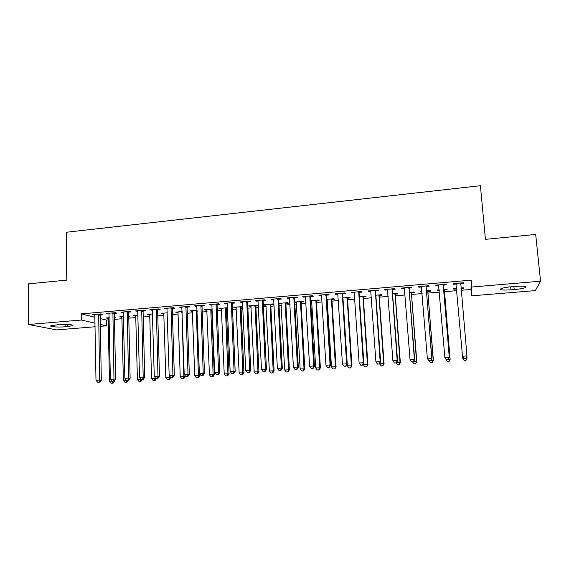<?xml version="1.0" encoding="UTF-8"?>
<svg xmlns="http://www.w3.org/2000/svg" width="569" height="569" viewBox="0 0 569 569"><rect width="100%" height="100%" fill="white"/><g stroke="black" fill="none" stroke-linecap="round" stroke-linejoin="round"><path stroke-width="0.85" d="M100.279 318.562L106.346 320.055L108.345 319.892M114.49 319.373L122.086 318.732M128.786 318.171L135.948 317.573M143.217 316.961L149.924 316.4M157.769 315.745L164.021 315.219M172.457 314.508L178.239 314.024M187.272 313.27L192.578 312.822M202.223 312.011L207.045 311.606M211.839 311.207L212.322 311.165M217.308 310.745L221.633 310.382M226.405 309.984L227.579 309.885M232.536 309.472L236.355 309.152M241.092 308.754L242.977 308.59M247.899 308.178L251.206 307.9M255.908 307.509L258.518 307.288M263.397 306.883L266.185 306.648M270.851 306.257L274.201 305.973M279.045 305.567L281.299 305.375M285.93 304.991L290.026 304.643M294.834 304.244L296.549 304.102M301.143 303.711L306.001 303.305M310.766 302.907L311.933 302.808M316.492 302.423L322.125 301.954M326.855 301.556L327.459 301.506M331.976 301.129L338.406 300.588M347.602 299.813L354.836 299.209M363.371 298.49L371.422 297.815M379.281 297.16L388.172 296.413M395.341 295.809L405.078 294.991M411.543 294.45L422.141 293.561M427.895 293.078L439.382 292.117M444.396 291.691L456.779 290.652M461.16 290.29L471.032 289.457L471.609 295.837L471.786 287.025L540.55 281.207L535.329 290.603L471.609 295.837M106.346 320.055L106.446 325.824L100.407 326.322M95.158 326.748L56.637 329.913L28.557 324.501L81.339 320.034L95.108 323.206M28.557 324.501L28.45 283.853L66.751 280.126L66.26 232.252L480.407 185.714L485.442 239.343L535.685 234.449L540.55 281.207M128.758 316.627L129.44 316.57L128.75 316.378M122.043 317.196L119.632 316.855L123.565 316.52M114.554 313.327L116.858 313.128L115.223 312.68L106.666 313.419L109.156 313.789M149.867 314.842L147.414 314.501L152.599 314.067M143.253 310.866L145.6 310.667L144.078 310.205L135.372 310.951L137.904 311.328M178.168 312.459L175.672 312.118L182.151 311.57M172.464 308.362L174.847 308.156L173.453 307.68L164.59 308.441L167.172 308.818M206.967 310.027L204.42 309.685L212.237 309.024M202.194 305.809L204.627 305.603L203.361 305.105L194.335 305.887L196.966 306.257M242.892 306.613L233.674 307.21L236.27 307.552M242.906 306.997L241.213 307.139M232.465 303.213L234.94 303.007L233.816 302.495L224.62 303.284L227.308 303.661M270.965 304.628L273.397 304.422L272.48 303.931L263.447 304.692L264.407 305.183L266.086 305.041M263.298 300.574L265.815 300.354L264.827 299.827L255.46 300.631L256.491 301.157L258.205 301.008M301.25 302.075L303.725 301.862L302.943 301.357L294.714 302.054M296.442 302.48L294.742 302.623M294.692 297.879L297.26 297.658L296.413 297.11L286.876 297.928L287.765 298.476L289.671 298.312M332.083 299.472L334.6 299.258L333.96 298.732L326.72 299.344M327.339 299.87L326.755 299.92M326.67 295.14L329.287 294.913L328.59 294.344L318.875 295.183L319.614 295.745L321.727 295.56M363.463 296.826L366.031 296.605L365.533 296.065L359.324 296.591M359.252 292.345L361.92 292.117L361.379 291.527L351.478 292.381L352.062 292.957L354.387 292.758M395.427 294.123L398.037 293.903L397.688 293.348L392.553 293.782M392.461 289.493L395.171 289.265L394.801 288.654L384.708 289.521L385.128 290.126L387.674 289.906M427.973 291.378L430.633 291.157L430.441 290.574L426.423 290.915M422.013 291.883L420.79 291.982L420.555 291.413L421.963 291.292M426.295 286.591L429.062 286.356L428.855 285.73L418.571 286.612L418.827 287.231L421.586 286.996M463.785 287.758L463.835 288.355L463.813 287.758L460.954 287.999M463.835 288.355L461.125 288.583M456.509 288.974L453.813 289.201L453.735 288.604L456.58 288.369M463.557 282.75L463.614 283.39L463.586 282.743L453.095 283.647L453.18 284.287L455.989 284.045M463.614 283.39L460.79 283.632M471.032 289.457L471.16 280.161L81.26 313.882L95.016 317.267M443.457 285.119L446.252 284.884L446.139 284.244L435.747 285.14L435.918 285.766L438.699 285.531M444.474 289.991L447.156 289.763L447.049 289.173L443.6 289.465M439.24 290.432L437.227 290.603L437.07 290.019L439.19 289.834M409.296 288.049L412.034 287.814L411.75 287.203L401.558 288.078L401.899 288.689L404.559 288.462M411.622 292.758L414.26 292.537L413.99 291.968L409.41 292.352M404.95 293.32L404.196 292.793L404.9 292.736M375.775 290.93L378.47 290.695L378.008 290.098L368.015 290.958L368.52 291.548L370.952 291.342M379.374 295.482L381.963 295.261L381.536 294.714L375.86 295.19M342.887 293.746L345.525 293.519L344.914 292.943L335.098 293.789L335.767 294.358L337.979 294.166M347.702 298.156L350.241 297.936L349.672 297.402L342.943 297.971M310.61 296.513L313.199 296.293L312.431 295.738L302.8 296.563L303.618 297.118L305.624 296.94M316.599 300.781L319.095 300.567L318.384 300.048L310.638 300.702M311.819 301.179L310.674 301.278M278.924 299.23L281.463 299.017L280.545 298.476L271.093 299.287L272.06 299.82L273.86 299.664M286.043 303.355L288.497 303.149L287.644 302.651L278.931 303.384M281.2 303.761L278.945 303.647M247.814 301.897L250.31 301.684L249.25 301.165L239.969 301.961L241.071 302.48L242.686 302.338M256.022 305.887L258.433 305.681L257.451 305.204L248.497 305.958L251.114 306.3M217.266 304.522L219.712 304.308L218.517 303.803L209.406 304.586L212.066 304.963M227.515 308.291L226.526 308.377M221.554 308.796L218.987 308.455L227.493 307.737M187.265 307.089L189.669 306.883L188.339 306.399L179.391 307.168L182.002 307.545M192.507 311.25L189.989 310.902L197.13 310.304M157.791 309.621L160.159 309.415L158.701 308.946L149.91 309.7L152.478 310.077M163.957 313.654L161.482 313.313L167.307 312.822M128.843 312.104L131.169 311.904L129.59 311.449L120.955 312.189L123.466 312.566M135.891 316.023L133.466 315.681L138.018 315.297M100.393 314.543L102.676 314.344L100.983 313.903L92.498 314.636L94.966 315.006M114.454 317.829L115.713 317.73L114.447 317.402M108.302 318.348L105.919 318.014L109.241 317.73M65.172 326.784C58.23 327.417 48.685 326.72 50.954 325.724L58.28 324.664C65.392 324.024 74.831 324.75 72.519 325.731L65.172 326.784L65.15 324.422M100.372 324.422L106.446 325.824M81.26 313.882L81.339 320.034M471.16 280.161L471.786 287.025M515.358 286.399C523.615 285.88 527.008 286.243 525.536 287.494C523.452 288.383 519.668 289.073 514.177 289.571L511.04 289.834C502.875 290.354 499.497 289.984 500.912 288.732C502.918 287.864 506.659 287.174 512.143 286.669L515.358 286.399M453.123 283.647L453.18 284.287M453.763 288.604L453.813 289.201M435.868 285.126L435.918 285.766M437.177 290.005L437.227 290.603M418.777 286.598L418.827 287.231M420.747 291.399L420.79 291.982M401.849 288.049L401.899 288.689M404.467 292.772L404.509 293.362M385.085 289.493L385.128 290.126M368.477 290.915L368.52 291.548M352.026 292.331L352.062 292.957M335.724 293.732L335.767 294.358M319.579 295.119L319.614 295.745M303.583 296.499L303.618 297.118M287.729 297.857L287.765 298.476M272.025 299.209L272.06 299.82M279.393 303.348L279.422 303.917M256.463 300.546L256.491 301.157M264.379 304.614L264.407 305.183M241.043 301.869L241.071 302.48M249.492 305.873L249.521 306.435M225.765 303.185L225.786 303.789M234.741 307.118L234.762 307.68M210.622 304.486L210.644 305.091M220.111 308.355L220.132 308.917M195.615 305.773L195.636 306.378M205.615 309.586L205.629 310.141M180.743 307.054L180.764 307.651M191.234 310.802L191.255 311.35M165.999 308.32L166.02 308.917M176.987 312.004L177.002 312.552M151.39 309.572L151.404 310.169M162.855 313.199L162.869 313.747M136.909 310.816L136.923 311.407M148.843 314.38L148.858 314.927M122.555 312.054L122.57 312.644M134.953 315.56L134.967 316.101M108.323 313.277L108.338 313.86M121.176 316.72L121.19 317.267M94.219 314.486L94.226 315.07M107.52 317.879L107.527 318.42M464.048 358.584L465.812 358.363L464.048 358.584L462.54 356.514L455.918 283.405M464.041 358.477L462.505 356.237L466.943 355.945L465.819 358.47M460.748 282.992L466.943 355.945L465.812 358.363M456.26 284.706L455.662 283.426M461.004 282.964L460.634 284.329M461.032 288.874L461.324 287.964M456.21 288.398L456.658 289.258M462.625 356.628L462.775 358.363L463.842 358.299M465.975 358.157L467.042 358.086L466.886 356.358M464.261 360.618L462.775 358.363L464.261 360.618L465.954 360.405L464.254 360.518M465.954 360.405L467.042 358.086L465.961 360.504M446.437 359.729L448.194 359.615L446.437 359.729L444.851 357.396L438.543 284.898M446.388 359.622L444.851 357.396L449.346 357.375L443.308 286.008L443.671 284.457M443.329 284.486L449.247 357.104L448.144 359.508M438.848 285.823L438.379 284.913M448.194 359.615L449.346 357.375M426.074 285.965L431.722 358.257L427.369 358.541L421.337 286.378M426.508 285.93L426.145 287.473L431.914 358.52L430.655 360.646L428.912 360.76L430.655 360.646M421.615 287.053L421.266 286.385M430.733 360.746L431.914 358.52M427.369 358.541L428.912 360.76M448.351 359.302L450.143 359.444L444.325 290.837L444.666 289.372M445.769 358.776L446.231 359.437M448.991 361.5L447.305 361.607L449.033 361.592L450.043 359.195L444.353 289.401M447.348 361.699L445.94 359.715L447.305 361.607M450.143 359.444L449.033 361.592M430.897 360.433L433.393 360.526L427.824 292.231L428.173 290.766M432.184 362.581L430.513 362.688L432.262 362.673L433.215 360.284L427.774 290.802M430.513 362.688L429.232 360.846M433.393 360.526L432.262 362.673M408.99 287.437L414.367 359.395L410.05 359.672L404.303 287.843M409.509 287.395L409.139 288.931L414.645 359.644L414.367 359.395L413.329 361.77L411.607 361.884L413.329 361.77M413.443 361.87L414.645 359.644M410.05 359.672L411.607 361.884M392.069 288.888L397.176 360.518L392.909 360.796L387.425 289.287M392.667 288.839L392.304 290.368L397.546 360.767L397.176 360.518L396.173 362.88L394.466 362.994L396.173 362.88M396.323 362.979L397.546 360.767M392.909 360.796L394.466 362.994M413.613 361.557L416.793 361.607L411.472 293.604L411.821 292.153M415.541 363.648L413.883 363.755L415.647 363.74L416.536 361.372L411.344 292.189M413.883 363.755L412.589 361.92M416.793 361.607L415.647 363.74M396.493 362.673L400.356 362.673L395.277 294.97L395.619 293.519M399.047 364.715L397.404 364.814L399.182 364.8L400.014 362.439L395.064 293.568M397.404 364.814L396.109 362.994M400.356 362.673L399.182 364.8M375.305 290.332L380.156 361.635L375.924 361.912L370.704 290.723M375.988 290.275L375.618 291.797L380.611 361.877L380.156 361.635L379.182 363.989L377.489 364.096L379.182 363.989M379.367 364.075L380.611 361.877M375.924 361.912L377.489 364.096M379.573 363.705L384.061 363.726L379.224 296.321L379.566 294.877M382.702 365.76L381.081 365.867L382.873 365.846L383.648 363.506L378.94 294.927M381.081 365.867L379.58 363.769M384.061 363.726L382.873 365.846M358.705 291.755L363.299 362.738L359.11 363.015L354.146 292.153M359.466 291.691L359.096 293.213L363.833 362.972L363.299 362.738L362.353 365.078L360.675 365.184L362.353 365.078M362.567 365.17L363.833 362.972M359.11 363.015L360.675 365.184M363.335 363.84L363.399 364.821L367.923 364.772L363.314 297.658L363.662 296.221M366.514 366.806L364.9 366.905L366.713 366.884L367.432 364.558L362.958 296.278M364.9 366.905L363.399 364.821M367.923 364.772L366.713 366.884M342.261 293.17L346.599 363.833L342.453 364.103L337.744 293.561M343.1 293.099L342.73 294.607L347.218 364.06L346.599 363.833L345.682 366.159L344.025 366.265L345.682 366.159M345.931 366.244L347.218 364.06M342.453 364.103L344.025 366.265M342.979 298.476L347.367 365.86L351.927 365.81L347.552 298.981L347.901 297.551M350.468 367.837L348.875 367.937L350.703 367.915L351.358 365.604L347.118 297.623M348.875 367.937L347.367 365.86M351.927 365.81L350.703 367.915M325.966 294.571L330.063 364.914L325.952 365.184L321.492 294.955M326.883 294.493L326.514 295.994L330.76 365.142L330.063 364.914L329.174 367.233L327.531 367.339L329.174 367.233M329.451 367.318L330.76 365.142M325.952 365.184L327.531 367.339M327.118 299.308L331.478 366.891L336.08 366.841L331.926 300.297L332.275 298.874M334.572 368.861L332.993 368.961L334.835 368.94L335.44 366.635L331.428 298.945M332.993 368.961L331.478 366.891M336.08 366.841L334.835 368.94M309.828 295.958L313.683 365.988L309.607 366.258L305.389 296.342M310.816 295.873L310.446 297.367L314.458 366.208L313.683 365.988L312.822 368.292L311.193 368.399L312.822 368.292M313.128 368.371L314.458 366.208M309.607 366.258L311.193 368.399M311.599 300.624L315.738 367.915L320.375 367.859L316.442 301.598L316.791 300.183M318.825 369.871L317.253 369.971L319.109 369.95L319.664 367.659L315.873 300.261M317.253 369.971L315.738 367.915M320.375 367.859L319.109 369.95M293.832 297.331L297.452 367.055L293.419 367.318L289.443 297.708M294.906 297.238L294.529 298.732L298.305 367.261L297.452 367.055L296.62 369.345L295.005 369.445L296.62 369.345M296.961 369.423L298.305 367.261M293.419 367.318L295.005 369.445M296.221 301.926L300.14 368.925L304.813 368.868L301.093 302.893L301.449 301.485M303.213 370.874L301.662 370.974L303.533 370.952L304.024 368.676L300.46 301.563M301.662 370.974L300.14 368.925M304.813 368.868L303.533 370.952M277.992 298.697L281.378 368.107L277.38 368.371L273.639 299.066M279.13 298.597L278.76 300.076L282.302 368.314L281.378 368.107L280.567 370.383L278.974 370.49L280.567 370.383M280.944 370.462L282.302 368.314M277.38 368.371L278.974 370.49M280.986 303.213L284.685 369.935L289.386 369.871L285.887 304.173L286.235 302.765M287.743 371.87L286.207 371.97L288.092 371.941L287.743 371.87L288.533 369.679L285.183 302.857M286.207 371.97L284.685 369.935M289.386 369.871L288.092 371.941M262.295 300.041L265.453 369.153L261.491 369.409L257.985 300.411M263.504 299.941L263.134 301.414L266.448 369.352L265.453 369.153L264.67 371.415L263.084 371.521L264.67 371.415M265.069 371.493L266.448 369.352M261.491 369.409L263.084 371.521M265.879 304.486L269.365 370.924L274.102 370.86L270.808 305.439L271.164 304.045M272.416 372.859L270.887 372.958L272.786 372.923L272.416 372.859L273.177 370.682L270.04 304.138M270.887 372.958L269.365 370.924M274.102 370.86L272.786 372.923M246.74 301.378L249.67 370.184L245.751 370.44L242.465 301.748M248.02 301.271L247.643 302.736L250.744 370.376L249.67 370.184L248.916 372.439L247.351 372.539L248.916 372.439M249.343 372.51L250.744 370.376M245.751 370.44L247.351 372.539M250.908 305.752L254.179 371.913L258.952 371.841L255.865 306.698L256.221 305.304M257.224 373.833L255.709 373.933L257.622 373.904L257.224 373.833L257.963 371.671L255.033 305.404M255.709 373.933L254.179 371.913M258.952 371.841L257.622 373.904M231.327 302.708L234.037 371.208L230.153 371.465L227.095 303.071M232.678 302.587L232.301 304.052L235.182 371.393L234.037 371.208L233.304 373.449L231.754 373.556L233.304 373.449M233.767 373.52L235.182 371.393M230.153 371.465L231.754 373.556M236.064 307.011L239.129 372.887L243.937 372.816L241.05 307.943L241.405 306.556M242.159 374.8L240.666 374.9L242.586 374.864L242.159 374.8L242.878 372.645L240.154 306.663M240.666 374.9L239.129 372.887M243.937 372.816L242.586 374.864M216.056 304.017L218.553 372.226L214.698 372.475L211.86 304.379M217.472 303.896L217.095 305.354L219.762 372.403L218.553 372.226L217.842 374.452L216.305 374.558L217.842 374.452M218.332 374.523L219.762 372.403M214.698 372.475L216.305 374.558M221.355 308.256L224.214 373.861L229.051 373.783L226.37 309.18L226.725 307.801M227.237 375.76L225.751 375.86L227.685 375.825L227.237 375.76L227.927 373.62L225.409 307.907M225.751 375.86L224.214 373.861M229.051 373.783L227.685 375.825M200.921 305.318L203.204 373.228L199.385 373.484L196.767 305.674M202.408 305.19L202.031 306.641L204.484 373.406L203.204 373.228L202.521 375.448L200.999 375.547L202.521 375.448M203.033 375.519L204.484 373.406M199.385 373.484L200.999 375.547M206.775 309.486L209.428 374.822L214.3 374.743L211.81 310.404L212.166 309.031M212.443 376.714L210.971 376.806L212.92 376.778L212.443 376.714L213.112 374.58L210.786 309.145M210.971 376.806L209.428 374.822M214.3 374.743L212.92 376.778M185.921 306.606L187.998 374.231L184.214 374.473L181.803 306.961M187.471 306.471L187.094 307.921L189.342 374.395L187.998 374.231L187.336 376.436L185.828 376.536L187.336 376.436M187.877 376.5L189.342 374.395M184.214 374.473L185.828 376.536M192.315 310.71L194.776 375.768L199.676 375.689L199.605 373.762M197.777 377.66L196.319 377.752L198.275 377.716L197.777 377.66L198.425 375.533L196.298 310.368M196.319 377.752L194.776 375.768M199.676 375.689L198.275 377.716M171.056 307.886L172.926 375.213L169.178 375.462L166.973 308.234M172.67 307.744L172.293 309.18L174.342 375.376L172.926 375.213L172.293 377.411L170.792 377.51L172.293 377.411M172.855 377.475L174.342 375.376M169.178 375.462L170.807 377.56L169.377 379.573L167.393 379.608L169.377 379.573M177.983 311.919L180.245 376.714L185.174 376.628L185.145 375.661M183.239 378.591L181.796 378.684L183.766 378.648L183.239 378.591L183.865 376.479L181.931 311.584M181.796 378.684L180.245 376.714M185.174 376.628L183.766 378.648M156.326 309.152L157.99 376.194L154.277 376.436L152.279 309.5M158.004 309.003L157.627 310.439L159.469 376.351L157.99 376.194L157.378 378.378L155.899 378.477L157.378 378.378M157.976 378.435L159.469 376.351M154.277 376.436L155.899 378.477M163.772 313.121L165.842 377.652L169.434 377.418L169.384 375.718M168.829 379.516L169.434 377.418L170.807 377.56M167.393 379.608L165.842 377.652M141.724 310.404L143.189 377.162L139.512 377.403L137.712 310.752M143.466 310.254L143.082 311.684L144.732 377.318L143.189 377.162L142.606 379.338L141.133 379.431L142.606 379.338M143.224 379.395L144.732 377.318M139.512 377.403L141.133 379.431M149.683 314.308L151.567 378.577L155.124 378.349L155.102 377.475M153.118 380.533L155.117 380.49L153.118 380.533L151.567 378.577M154.54 380.441L155.124 378.349L155.849 378.421M156.525 378.534L155.117 380.49M127.257 311.648L128.523 378.129L124.881 378.364L123.281 311.99M129.049 311.492L128.672 312.914L130.13 378.271L128.523 378.129L127.961 380.291L126.503 380.384L127.961 380.291M128.601 380.341L130.13 378.271M124.881 378.364L126.503 380.384M135.714 315.496L137.413 379.495L140.941 379.189M138.971 381.443L140.977 381.401L138.971 381.443L137.413 379.495M140.379 381.351L141.005 379.274M142.399 379.445L140.977 381.401M112.911 312.879L113.985 379.082L110.372 379.317L108.971 313.22M114.767 312.722L114.383 314.138L115.649 379.224L113.985 379.082L113.444 381.23L112.001 381.322L113.444 381.23M114.113 381.28L115.649 379.224M110.372 379.317L112.001 381.322M121.866 316.663L123.381 380.405L126.368 380.213M124.938 382.34L126.958 382.304L124.938 382.34L123.381 380.405M126.816 380.412L126.339 382.254M128.395 380.355L126.958 382.304M98.686 314.102L99.582 380.021L95.997 380.256L94.781 314.437M100.606 313.939L100.222 315.347L101.303 380.163L99.582 380.021L99.056 382.162L97.626 382.254L99.056 382.162M99.753 382.212L101.303 380.163M95.997 380.256L97.626 382.254M114.184 381.187L114.525 380.725M108.131 317.822L109.468 381.308L111.865 381.159M111.026 383.236L113.06 383.193L111.026 383.236L109.468 381.308M112.868 381.365L112.413 383.15M114.54 381.216L113.06 383.193M514.177 289.571L513.871 286.52M511.04 289.834L510.742 286.797M67.59 326.585L67.569 324.486M460.662 283.241L460.712 283.888M456.039 283.639L456.11 284.287M456.63 289.201L456.566 288.604M461.046 288.824L461.011 288.234M443.244 284.742L443.379 285.375M443.173 285.375L443.308 286.008M438.671 285.133L438.827 285.766M425.996 286.221L426.217 286.847M425.925 286.854L426.145 287.473M444.325 290.837L444.204 290.254M444.396 290.233L444.275 289.642M427.824 292.231L427.625 291.655M427.895 291.62L427.696 291.043M408.912 287.686L409.218 288.305M408.834 288.319L409.139 288.931M391.991 289.144L392.375 289.749M391.913 289.77L392.304 290.368M411.472 293.604L411.195 293.042M411.543 292.999L411.266 292.43M395.277 294.97L394.914 294.415M395.348 294.365L394.986 293.81M375.227 290.581L375.696 291.172M375.149 291.207L375.618 291.797M379.224 296.321L378.79 295.773M379.295 295.716L378.862 295.169M358.626 292.004L359.174 292.594M358.548 292.63L359.096 293.213M363.314 297.658L362.802 297.118M363.392 297.061L362.88 296.52M342.175 293.419L342.808 293.995M342.097 294.038L342.73 294.607M347.552 298.981L346.969 298.455M347.623 298.391L347.04 297.857M325.888 294.82L326.592 295.382M325.802 295.432L326.514 295.994M331.926 300.297L331.272 299.778M332.004 299.707L331.35 299.187M309.742 296.207L310.525 296.762M309.664 296.819L310.446 297.367M316.442 301.598L315.717 301.086M316.52 301.015L315.795 300.496M293.753 297.58L294.607 298.12M293.668 298.184L294.529 298.732M301.093 302.893L300.304 302.388M301.172 302.303L300.382 301.798M277.907 298.938L278.838 299.472M277.828 299.543L278.76 300.076M285.887 304.173L285.026 303.675M285.965 303.59L285.105 303.092M262.209 300.283L263.212 300.816M262.131 300.894L263.134 301.414M270.808 305.439L269.884 304.956M270.887 304.856L269.962 304.372M246.662 301.62L247.728 302.139M246.576 302.224L247.643 302.736M255.865 306.698L254.869 306.222M255.95 306.122L254.955 305.638M231.249 302.943L232.387 303.455M231.163 303.547L232.301 304.052M241.05 307.943L239.997 307.473M241.135 307.367L240.075 306.897M215.978 304.259L217.18 304.756M215.886 304.856L217.095 305.354M226.37 309.18L225.246 308.718M226.448 308.604L225.331 308.142M200.843 305.553L202.116 306.051M200.75 306.15L202.031 306.641M211.81 310.404L210.63 309.949M211.896 309.835L210.708 309.372M185.843 306.84L187.18 307.331M185.757 307.438L187.094 307.921M197.173 311.542L196.134 311.172M197.151 310.937L196.22 310.596M170.977 308.121L172.386 308.597M170.892 308.711L172.293 309.18M182.18 312.523L181.767 312.381M156.247 309.387L157.713 309.856M156.155 309.97L157.627 310.439M141.645 310.638L143.175 311.101M141.553 311.222L143.082 311.684M127.172 311.883L128.765 312.331M127.079 312.466L128.672 312.914M112.826 313.114L114.476 313.562M112.733 313.69L114.383 314.138M98.608 314.337L100.315 314.771M98.515 314.913L100.222 315.347M525.536 287.494L525.436 286.499M72.519 325.731L72.512 325.162"/></g></svg>
